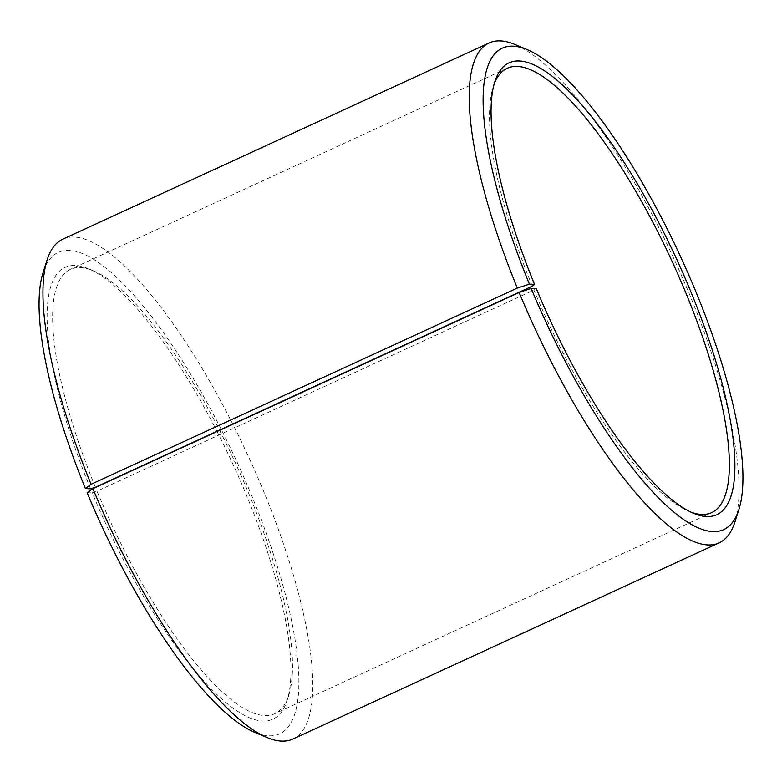 <?xml version="1.0" encoding="UTF-8"?>
<svg xmlns="http://www.w3.org/2000/svg" width="782" height="782" viewBox="0 0 782 782"><rect width="100%" height="100%" fill="white"/><g stroke="black" fill="none" stroke-linecap="round" stroke-linejoin="round"><path stroke-width="0.59" stroke-dasharray="3.91 2.93" d="M691.112 512.2A244.561 69.051 -114.7 0 1 688.717 511.262A244.561 69.051 -114.7 0 1 533.911 290.083L536.208 288.441M219.586 430.364A244.561 69.051 -114.7 0 1 249.702 495.827A244.561 69.051 -114.7 0 1 288.744 695.364A244.561 69.051 -114.7 0 1 274.814 713.702A244.561 69.051 -114.7 0 1 97.017 491.174L533.911 290.083M217.083 431.517A248.637 70.204 -114.7 0 1 247.435 497.538A248.637 70.204 -114.7 0 1 287.131 700.398A248.637 70.204 -114.7 0 1 92.208 492.807L97.017 491.174M43.127 272.38A264.942 74.808 -114.7 0 1 252.576 497.821A264.942 74.808 -114.7 0 1 254.873 732.402M62.843 239.175A275.127 77.682 -114.7 0 1 264.678 493.911A275.127 77.682 -114.7 0 1 292.918 739.019M514.947 44.486A275.127 77.682 -114.7 0 1 690.907 297.717A275.127 77.682 -114.7 0 1 734.826 522.2M532.298 286.173A244.561 69.051 -114.7 0 1 493.256 86.636A244.561 69.051 -114.7 0 1 494.107 84.202M87.173 492.777L92.208 492.807M90.565 488.828A248.637 70.204 -114.7 0 1 88.415 268.685A248.637 70.204 -114.7 0 1 216.976 431.302M95.404 487.264A244.561 69.051 -114.7 0 1 70.302 269.389A244.561 69.051 -114.7 0 1 93.283 270.738A244.561 69.051 -114.7 0 1 219.478 430.159M711.698 512.611L274.814 713.702M288.744 695.364L287.131 700.398M688.717 511.262L693.585 513.315M493.256 86.636L494.869 81.602M93.283 270.738L88.415 268.685M507.186 68.298L70.302 269.389"/><path stroke-width="1.17" d="M494.107 84.202A244.561 69.051 -114.7 0 1 507.186 68.298A244.561 69.051 -114.7 0 1 686.596 294.736A244.561 69.051 -114.7 0 1 711.698 512.611A244.561 69.051 -114.7 0 1 691.112 512.2M85.424 488.545L90.565 488.828L95.404 487.264L532.298 286.173L534.565 284.462L529.424 284.179L517.322 288.089L91.093 484.283L85.424 488.545A264.942 74.808 -114.7 0 1 43.127 272.38L47.174 259.8A275.127 77.682 -114.7 0 1 62.843 239.175L489.082 42.981A275.127 77.682 -114.7 0 1 514.947 44.486L527.127 49.598A264.942 74.808 -114.7 0 1 696.576 293.455A264.942 74.808 -114.7 0 1 738.873 509.62A264.942 74.808 -114.7 0 1 531.173 288.411L519.14 292.488L92.902 488.682L87.173 492.777A264.942 74.808 -114.7 0 0 254.873 732.402L267.053 737.514A275.127 77.682 -114.7 0 1 92.902 488.682M91.093 484.283A275.127 77.682 -114.7 0 1 47.174 259.8M517.322 288.089A275.127 77.682 -114.7 0 1 489.082 42.981M529.424 284.179A264.942 74.808 -114.7 0 1 527.127 49.598M534.565 284.462A248.637 70.204 -114.7 0 1 494.869 81.602A248.637 70.204 -114.7 0 1 691.435 293.172A248.637 70.204 -114.7 0 1 693.585 513.315A248.637 70.204 -114.7 0 1 536.208 288.441L531.173 288.411M738.873 509.62L734.826 522.2A275.127 77.682 -114.7 0 1 719.157 542.825A275.127 77.682 -114.7 0 1 519.14 292.488M719.157 542.825L292.918 739.019A275.127 77.682 -114.7 0 1 267.053 737.514"/></g></svg>
